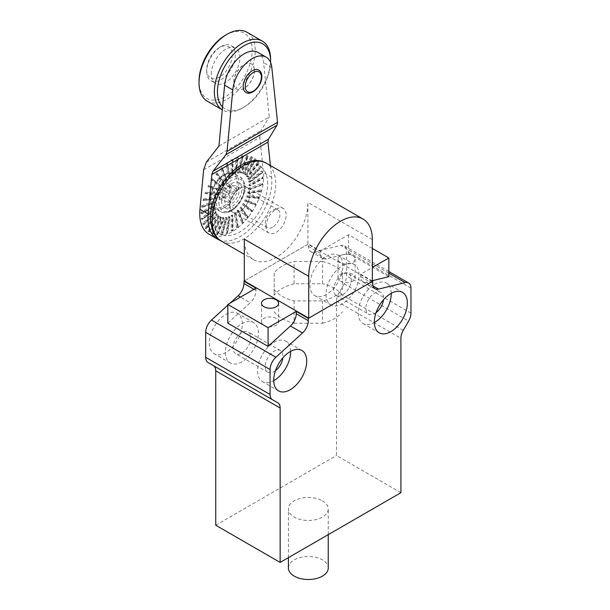 <?xml version="1.0" encoding="UTF-8"?>
<svg xmlns="http://www.w3.org/2000/svg" width="610" height="610" viewBox="0 0 610 610"><rect width="100%" height="100%" fill="white"/><g stroke="black" fill="none" stroke-linecap="round" stroke-linejoin="round"><path stroke-width="0.46" stroke-dasharray="3.05 2.29" d="M372.329 281.439L307.92 244.252L307.92 202.413A44.972 25.963 -60 0 1 288.294 247.675A44.972 25.963 -60 0 1 253.638 259.723A44.972 25.963 -60 0 1 244.32 239.135M372.329 248.43L348.577 234.72L320.402 250.992L308.325 244.015L244.32 280.974L307.92 244.252M249.955 194.049A14.236 8.22 -60 0 1 243.741 208.376A14.236 8.22 -60 0 1 232.776 212.188A14.236 8.22 -60 0 1 229.825 205.669A14.236 8.22 -60 0 1 236.039 191.349A14.236 8.22 -60 0 1 247.012 187.537A14.236 8.22 -60 0 1 249.955 194.049M266.059 226.585A14.236 8.22 -60 0 1 272.273 212.265A14.236 8.22 -60 0 1 283.238 208.452A14.236 8.22 -60 0 1 286.181 214.964A14.236 8.22 -60 0 1 279.975 229.291A14.236 8.22 -60 0 1 269.002 233.104A14.236 8.22 -60 0 1 266.059 226.585M230.016 303.178L227.82 305.175M227.82 323.155L250.184 302.773L240.447 297.154M372.329 280.974L360.655 274.233L372.329 267.493M352.603 255.636A8.54 4.933 180 0 1 355.104 259.12A8.54 4.933 180 0 1 349.835 263.68A8.54 4.933 180 0 1 340.525 262.613A8.54 4.933 180 0 1 338.024 259.12A8.54 4.933 180 0 1 343.3 254.568A8.54 4.933 180 0 1 352.603 255.636M322.56 261.484A37.004 21.365 180 0 1 342.485 272.983L342.485 289.422A37.004 21.365 180 0 1 322.56 300.921L294.096 300.921A37.004 21.365 180 0 1 282.163 296.308A37.004 21.365 180 0 1 274.164 289.422L274.164 272.983A37.004 21.365 180 0 1 294.096 261.484L322.56 261.484L322.56 283.795L294.096 283.795L294.096 261.484M360.655 274.233L360.655 276.543A11.384 6.573 120 0 0 363.011 281.751A11.384 6.573 120 0 0 366.465 282.117L373.046 285.915M400.907 492.697L336.506 455.51L336.506 301.088A11.384 6.573 -60 0 1 338.863 293.158L344.208 283.894A11.384 6.573 120 0 0 346.564 275.956L346.564 251.007A11.384 6.573 120 0 0 344.208 245.792A11.384 6.573 120 0 0 340.754 245.433L314.135 251.899A11.384 6.573 -60 0 1 310.681 251.541A11.384 6.573 -60 0 1 308.325 246.326L308.325 244.015M314.135 251.899L326.213 258.876L348.577 253.44L388.837 276.681M372.329 280.691L366.465 282.117M322.415 500.833A19.924 11.506 180 0 1 328.249 508.961A19.924 11.506 180 0 1 308.325 520.467A19.924 11.506 180 0 1 288.4 508.961A19.924 11.506 180 0 1 300.7 498.339A19.924 11.506 180 0 1 322.415 500.833M215.742 525.233L336.506 455.51M208.033 362.515L213.378 365.603M290.612 351.398A23.34 13.473 120 0 0 285.777 341.173A23.34 13.473 120 0 0 274.111 342.324A23.34 13.473 120 0 0 258.861 362.897A23.34 13.473 120 0 0 262.437 381.601A23.34 13.473 120 0 0 273.715 380.663M391.246 293.296A23.34 13.473 120 0 0 386.412 283.07A23.34 13.473 120 0 0 374.746 284.222A23.34 13.473 120 0 0 359.496 304.794A23.34 13.473 120 0 0 363.072 323.498A23.34 13.473 120 0 0 374.349 322.56M225.807 314.44A23.34 13.473 -60 0 1 237.473 313.281A23.34 13.473 -60 0 1 241.049 331.985A23.34 13.473 -60 0 1 225.807 352.549A23.34 13.473 -60 0 1 214.133 353.708A23.34 13.473 -60 0 1 210.557 335.004A23.34 13.473 -60 0 1 225.807 314.44M326.441 294.455A23.34 13.473 -60 0 1 314.768 295.606A23.34 13.473 -60 0 1 311.191 276.902A23.34 13.473 -60 0 1 326.441 256.337A23.34 13.473 -60 0 1 338.108 255.178A23.34 13.473 -60 0 1 341.684 273.882A23.34 13.473 -60 0 1 326.441 294.455M255.994 288.172L255.994 290.482A11.384 6.573 -60 0 1 250.184 302.773M326.213 258.876A11.384 6.573 -60 0 1 322.759 258.51A11.384 6.573 -60 0 1 320.402 253.302L320.402 250.992M348.577 234.72L348.577 253.44M276.124 318.389A8.54 4.933 0 0 0 266.814 317.322A8.54 4.933 0 0 0 261.545 321.874A8.54 4.933 0 0 0 264.046 325.359A8.54 4.933 0 0 0 273.349 326.426A8.54 4.933 0 0 0 278.625 321.874A8.54 4.933 0 0 0 276.124 318.389M352.603 274.233A8.54 4.933 0 0 0 343.3 273.166A8.54 4.933 0 0 0 338.024 277.718A8.54 4.933 0 0 0 340.525 281.202A8.54 4.933 0 0 0 349.835 282.27A8.54 4.933 0 0 0 355.104 277.718A8.54 4.933 0 0 0 352.603 274.233M342.485 289.422L342.485 272.983M342.485 295.301A37.004 21.365 0 0 0 322.56 283.795M294.096 283.795A37.004 21.365 0 0 0 274.164 295.301L274.164 272.983M274.164 295.301L274.164 289.422M274.164 311.733A37.004 21.365 0 0 0 282.163 318.618A37.004 21.365 0 0 0 294.096 323.231L294.096 300.921M294.096 323.231L322.56 323.231L322.56 300.921M322.56 323.231A37.004 21.365 0 0 0 342.485 311.733M275.43 370.735A12.528 7.228 -60 0 1 274.111 371.612A12.528 7.228 -60 0 1 267.843 372.23A12.528 7.228 -60 0 1 265.929 362.195A12.528 7.228 -60 0 1 274.111 351.154A12.528 7.228 -60 0 1 280.371 350.536A12.528 7.228 -60 0 1 282.865 357.856M376.065 312.633A12.528 7.228 -60 0 1 374.746 313.51A12.528 7.228 -60 0 1 368.486 314.127A12.528 7.228 -60 0 1 366.564 304.093A12.528 7.228 -60 0 1 374.746 293.059A12.528 7.228 -60 0 1 381.006 292.434A12.528 7.228 -60 0 1 383.499 299.754M241.903 361.852A23.34 13.473 -60 0 1 230.237 363.003A23.34 13.473 -60 0 1 226.661 344.299A23.34 13.473 -60 0 1 241.903 323.735A23.34 13.473 -60 0 1 253.577 322.576A23.34 13.473 -60 0 1 257.153 341.28A23.34 13.473 -60 0 1 241.903 361.852M342.538 265.632A23.34 13.473 -60 0 1 354.212 264.473A23.34 13.473 -60 0 1 357.788 283.177A23.34 13.473 -60 0 1 342.538 303.75A23.34 13.473 -60 0 1 330.872 304.901A23.34 13.473 -60 0 1 327.296 286.197A23.34 13.473 -60 0 1 342.538 265.632M241.903 353.015A12.528 7.228 120 0 0 250.085 341.981A12.528 7.228 120 0 0 248.171 331.947A12.528 7.228 120 0 0 241.903 332.564A12.528 7.228 120 0 0 233.721 343.598A12.528 7.228 120 0 0 235.643 353.64A12.528 7.228 120 0 0 241.903 353.015M342.538 274.462A12.528 7.228 120 0 0 334.356 285.503A12.528 7.228 120 0 0 336.278 295.537A12.528 7.228 120 0 0 342.538 294.912A12.528 7.228 120 0 0 350.719 283.879A12.528 7.228 120 0 0 348.806 273.844A12.528 7.228 120 0 0 342.538 274.462M288.4 567.994A19.924 11.506 180 0 1 300.7 557.372A19.924 11.506 180 0 1 322.415 559.866A19.924 11.506 180 0 1 328.249 567.994M229.825 205.669A14.236 8.22 -60 0 1 236.039 191.349A14.236 8.22 -60 0 1 247.012 187.537A14.236 8.22 -60 0 1 247.012 203.969A14.236 8.22 -60 0 1 232.776 212.188A14.236 8.22 -60 0 1 229.825 205.669M221.651 200.949A14.236 8.22 120 0 0 224.594 207.461A14.236 8.22 120 0 0 238.83 199.249A14.236 8.22 120 0 0 238.83 182.809A14.236 8.22 120 0 0 227.858 186.622A14.236 8.22 120 0 0 221.651 200.949M245.853 92.384A12.879 7.434 120 0 0 252.296 91.752A12.879 7.434 120 0 0 260.714 80.398A12.879 7.434 120 0 0 258.739 70.074M203.648 169.786L259.776 137.372L263.467 172.63A45.201 26.093 -60 0 1 245.601 220.362A45.201 26.093 -60 0 1 209.116 234.278M231.205 215.505L232.227 214.911L232.227 230.26L231.205 230.854L231.205 215.505L232.501 216.253L232.974 215.978L232.974 230.694L232.501 230.969L232.501 216.253M228.193 216.832L229.2 216.458L226.889 232.906L225.883 233.279L228.193 216.832L229.901 217.488L227.69 233.256L227.225 233.432L229.436 217.663M225.288 217.503L226.249 217.358L221.704 234.4L220.744 234.553L225.288 217.503L226.92 218.334L222.558 234.682L222.116 234.751L226.47 218.41M222.581 217.495L223.466 217.579L216.817 234.705L215.932 234.629L222.581 217.495L224.114 218.502L217.739 234.919L217.328 234.888L223.702 218.464M220.149 216.809L220.934 217.114L212.387 233.805L211.601 233.5L220.149 216.809L221.567 217.968L213.378 233.973L213.012 233.828L221.201 217.823M218.067 215.467L218.723 215.986L208.544 231.731L207.888 231.205L218.067 215.467L219.364 216.763L209.604 231.861L209.299 231.617L219.059 216.519M216.405 213.5L216.916 214.224L205.402 228.544L204.891 227.82L216.405 213.5L217.564 214.918L206.523 228.651L206.287 228.308L217.328 214.583M215.208 210.976L215.551 211.883L203.061 224.35L202.711 223.435L215.208 210.976L216.222 212.493L204.251 224.434L204.091 224.015L216.062 212.066M214.506 207.972L214.682 209.039L201.597 219.257L201.414 218.197L214.506 207.972L215.391 209.55L202.84 219.356L202.756 218.86L215.307 209.062M214.331 204.579L214.331 205.761L201.041 213.439L201.041 212.257L214.331 204.579L215.078 206.195L202.337 213.553L202.337 213.004L215.078 205.646M214.682 200.904L214.506 202.169L201.414 207.057L201.597 205.791L214.682 200.904L215.307 202.52L202.756 207.209L202.84 206.622L215.391 201.933M215.551 197.045L215.208 198.357L202.711 200.324L203.061 199.012L215.551 197.045L216.222 198.029L216.062 198.639L204.091 200.522L204.251 199.912L216.222 198.029M216.916 193.134L216.405 194.453L204.891 193.423L205.402 192.104L216.916 193.134L217.564 194.056L217.328 194.666L206.287 193.683L206.523 193.073L217.564 194.056M218.723 189.283L218.067 190.564L207.888 186.576L208.544 185.295L218.723 189.283L219.364 190.137L219.059 190.732L209.299 186.904L209.604 186.309L219.364 190.137M220.934 185.608L220.149 186.82L211.601 179.996L212.387 178.783L221.567 186.378L221.201 186.942L213.012 180.4L213.378 179.836L221.567 186.378M223.466 182.222L222.581 183.32L215.932 173.865L216.817 172.767L224.114 182.916L223.702 183.427L217.328 174.361L217.739 173.85L224.114 182.916M226.249 179.233L225.288 180.186L220.744 168.391L221.704 167.43L226.249 179.233L226.92 179.836L226.47 180.278L222.116 168.97L222.558 168.52L226.92 179.836M229.2 176.725L228.193 177.51L225.883 163.724L226.889 162.939L229.2 176.725L229.901 177.236L229.436 177.601L227.225 164.387L227.69 164.021L229.901 177.236M232.227 174.773L231.205 175.36L231.205 160.011L232.227 159.423L232.227 174.773L232.974 175.207L232.501 175.474L232.501 160.766L232.974 160.491L232.974 175.207M235.231 173.438L234.225 173.82L236.535 157.372L237.542 156.991L235.231 173.438L236.032 173.789L235.567 173.964L237.778 158.196L238.251 158.02L236.032 173.789M238.136 172.767L237.176 172.92L241.72 155.87L242.681 155.725L238.136 172.767L238.998 173.049L238.548 173.118L242.91 156.778L243.352 156.701L238.998 173.049M240.843 172.775L239.959 172.699L246.608 155.573L247.492 155.649L240.843 172.775L241.766 172.996L241.354 172.958L247.729 156.534L248.14 156.572L241.766 172.996M243.276 173.469L242.49 173.156L251.038 156.465L251.823 156.778L243.276 173.469L244.267 173.629L243.901 173.484L252.456 157.624L244.267 173.629M245.357 174.811L244.702 174.285L254.881 158.539L255.537 159.065L245.357 174.811L246.41 174.933L246.104 174.696L255.872 159.599L256.177 159.843L246.41 174.933M247.019 176.778L246.509 176.046L258.022 161.726L258.533 162.458L247.019 176.778L248.14 176.877L247.904 176.534L258.945 162.809L259.181 163.144L248.14 176.877M248.224 179.294L247.873 178.387L260.363 165.928L260.714 166.835L248.224 179.294L249.406 179.386L249.246 178.966L261.217 167.018L261.385 167.437L249.406 179.386M248.918 182.298L248.743 181.239L261.835 171.013L262.01 172.073L248.918 182.298L250.161 182.398L250.085 181.902L262.635 172.104L262.712 172.592L250.161 182.398M249.093 185.692L249.093 184.51L262.384 176.839L262.384 178.021L249.093 185.692L250.39 185.806L250.39 185.257L263.139 177.899L263.139 178.448L250.39 185.806M248.743 189.375L248.918 188.109L262.01 183.213L261.835 184.479L248.743 189.375L250.085 189.519L250.161 188.932L262.712 184.243L262.635 184.83L250.085 189.519M247.873 193.225L248.224 191.914L260.714 189.954L260.363 191.266L247.873 193.225L249.246 193.423L249.406 192.821L261.385 190.938L261.217 191.548L249.246 193.423M246.509 197.144L247.019 195.825L258.533 196.855L258.022 198.166L246.509 197.144L247.904 197.396L248.14 196.786L259.181 197.777L258.945 198.387L247.904 197.396M244.702 200.995L245.357 199.706L255.537 203.694L254.881 204.983L244.702 200.995L246.104 201.323L246.41 200.728L256.177 204.548L255.872 205.143L246.104 201.323M242.49 204.67L243.276 203.458L251.823 210.282L251.038 211.495L242.49 204.67L243.901 205.074L244.267 204.51L252.456 211.052L252.098 211.617L243.901 205.074M239.959 208.056L240.843 206.95L247.492 216.405L246.608 217.511L239.959 208.056L241.354 208.544L241.766 208.033L248.14 217.099L247.729 217.61L241.354 208.544M237.176 211.045L238.136 210.084L242.681 221.887L241.72 222.841L237.176 211.045L238.548 211.624L238.998 211.174L243.352 222.49L242.91 222.932L238.548 211.624M234.225 213.553L235.231 212.768L237.542 226.554L236.535 227.339L234.225 213.553L235.567 214.217L236.032 213.851L238.251 227.065L237.778 227.431L235.567 214.217M225.608 35.128A37.599 21.708 -60 0 1 252.197 50.477A37.599 21.708 -60 0 1 225.608 96.517A37.599 21.708 -60 0 1 199.028 81.168M211.296 74.084A20.244 11.689 -60 0 1 220.134 53.718A20.244 11.689 -60 0 1 235.734 48.289A20.244 11.689 -60 0 1 235.734 71.667A20.244 11.689 -60 0 1 215.49 83.356A20.244 11.689 -60 0 1 211.296 74.084M218.937 146.042L269.3 116.968L263.619 62.685A27.755 16.028 -60 0 0 258 52.468M254.446 70.546A14.602 8.433 -60 0 1 248.072 85.24A14.602 8.433 -60 0 1 236.817 89.151A14.602 8.433 -60 0 1 236.817 72.293A14.602 8.433 -60 0 1 251.419 63.859A14.602 8.433 -60 0 1 254.446 70.546M270.413 165.546L271.648 177.35A45.201 26.093 -60 0 1 255.407 223.168A45.201 26.093 -60 0 1 220.035 240.241M259.776 137.372L260.882 130.685L269.3 116.968M254.339 70.485A14.602 8.433 -60 0 1 247.965 85.186A14.602 8.433 -60 0 1 236.71 89.098A14.602 8.433 -60 0 1 233.691 82.411A14.602 8.433 -60 0 1 240.065 67.718A14.602 8.433 -60 0 1 251.32 63.798A14.602 8.433 -60 0 1 254.339 70.485M222.581 106.986A37.599 21.708 120 0 0 244.015 107.147A37.599 21.708 120 0 0 270.573 62.418M270.596 59.33A39.764 22.959 -60 0 1 242.483 108.031A39.764 22.959 -60 0 1 222.597 109.998A39.764 22.959 -60 0 1 222.314 109.83L222.597 109.998M207.263 101.146A39.764 22.959 120 0 0 247.027 78.187A39.764 22.959 120 0 0 247.027 32.269M206.698 71.431A20.244 11.689 120 0 0 210.885 80.695A20.244 11.689 120 0 0 231.129 69.014A20.244 11.689 120 0 0 231.129 45.636A20.244 11.689 120 0 0 221.011 46.634A20.244 11.689 120 0 0 206.698 71.431L206.698 69.662A18.071 10.439 -60 0 1 219.478 47.527A18.071 10.439 -60 0 1 232.257 54.9A18.071 10.439 -60 0 1 219.478 77.035A18.071 10.439 -60 0 1 206.698 69.662M232.501 230.969L231.205 230.854M232.974 230.694L232.227 230.26M232.974 215.978L232.227 214.911M227.225 233.432L225.883 233.279M227.69 233.256L226.889 232.906M229.901 217.488L229.2 216.458M222.116 234.751L220.744 234.553M222.558 234.682L221.704 234.4M226.92 218.334L226.249 217.358M217.328 234.888L215.932 234.629M217.739 234.919L216.817 234.705M224.114 218.502L223.466 217.579M213.012 233.828L211.601 233.5M213.378 233.973L212.387 233.805M221.567 217.968L220.934 217.114M209.299 231.617L207.888 231.205M209.604 231.861L208.544 231.731M219.364 216.763L218.723 215.986M206.287 228.308L204.891 227.82M206.523 228.651L205.402 228.544M217.564 214.918L216.916 214.224M204.091 224.015L202.711 223.435M204.251 224.434L203.061 224.35M216.222 212.493L215.551 211.883M202.756 218.86L201.414 218.197M202.84 219.356L201.597 219.257M215.391 209.55L214.682 209.039M202.337 213.004L201.041 212.257M202.337 213.553L201.041 213.439M215.078 206.195L214.331 205.761M202.84 206.622L201.597 205.791M202.756 207.209L201.414 207.057M215.307 202.52L214.506 202.169M204.251 199.912L203.061 199.012M204.091 200.522L202.711 200.324M216.062 198.639L215.208 198.357M206.523 193.073L205.402 192.104M206.287 193.683L204.891 193.423M217.328 194.666L216.405 194.453M209.604 186.309L208.544 185.295M209.299 186.904L207.888 186.576M219.059 190.732L218.067 190.564M213.378 179.836L212.387 178.783M213.012 180.4L211.601 179.996M221.201 186.942L220.149 186.82M217.739 173.85L216.817 172.767M217.328 174.361L215.932 173.865M223.702 183.427L222.581 183.32M222.558 168.52L221.704 167.43M222.116 168.97L220.744 168.391M226.47 180.278L225.288 180.186M227.69 164.021L226.889 162.939M227.225 164.387L225.883 163.724M229.436 177.601L228.193 177.51M232.974 160.491L232.227 159.423M232.501 160.766L231.205 160.011M232.501 175.474L231.205 175.36M238.251 158.02L237.542 156.991M237.778 158.196L236.535 157.372M235.567 173.964L234.225 173.82M243.352 156.701L242.681 155.725M242.91 156.778L241.72 155.87M238.548 173.118L237.176 172.92M248.14 156.572L247.492 155.649M247.729 156.534L246.608 155.573M241.354 172.958L239.959 172.699M252.456 157.624L251.823 156.778M252.098 157.487L251.038 156.465M243.901 173.484L242.49 173.156M256.177 159.843L255.537 159.065M255.872 159.599L254.881 158.539M246.104 174.696L244.702 174.285M259.181 163.144L258.533 162.458M258.945 162.809L258.022 161.726M247.904 176.534L246.509 176.046M261.385 167.437L260.714 166.835M261.217 167.018L260.363 165.928M249.246 178.966L247.873 178.387M262.712 172.592L262.01 172.073M262.635 172.104L261.835 171.013M250.085 181.902L248.743 181.239M263.139 178.448L262.384 178.021M263.139 177.899L262.384 176.839M250.39 185.257L249.093 184.51M262.635 184.83L261.835 184.479M262.712 184.243L262.01 183.213M250.161 188.932L248.918 188.109M261.217 191.548L260.363 191.266M261.385 190.938L260.714 189.954M249.406 192.821L248.224 191.914M258.945 198.387L258.022 198.166M259.181 197.777L258.533 196.855M248.14 196.786L247.019 195.825M255.872 205.143L254.881 204.983M256.177 204.548L255.537 203.694M246.41 200.728L245.357 199.706M252.098 211.617L251.038 211.495M252.456 211.052L251.823 210.282M244.267 204.51L243.276 203.458M247.729 217.61L246.608 217.511M248.14 217.099L247.492 216.405M241.766 208.033L240.843 206.95M242.91 222.932L241.72 222.841M243.352 222.49L242.681 221.887M238.998 211.174L238.136 210.084M237.778 227.431L236.535 227.339M238.251 227.065L237.542 226.554M236.032 213.851L235.231 212.768M231.716 186.675A10.362 5.986 120 0 0 224.938 195.81A10.362 5.986 120 0 0 226.531 204.114A10.362 5.986 120 0 0 231.716 203.603A10.362 5.986 120 0 0 238.487 194.468A10.362 5.986 120 0 0 236.893 186.157A10.362 5.986 120 0 0 231.716 186.675M272.609 227.217A10.362 5.986 -60 0 1 267.432 227.728A10.362 5.986 -60 0 1 265.838 219.417A10.362 5.986 -60 0 1 272.609 210.29A10.362 5.986 -60 0 1 277.794 209.771A10.362 5.986 -60 0 1 279.38 218.083A10.362 5.986 -60 0 1 272.609 227.217M218.83 202.573C219.631 211.098 223.931 213.576 231.716 210.015C238.19 206.836 245.083 194.91 244.595 187.697C243.794 179.18 239.501 176.702 231.716 180.263C225.235 183.435 218.342 195.36 218.83 202.573M223.71 206.058A19.032 10.988 120 0 0 237.168 182.748A19.032 10.988 120 0 0 223.71 174.978A19.032 10.988 120 0 0 210.252 198.288A19.032 10.988 120 0 0 223.71 206.058M218.464 187.491L213.607 191.654L213.607 195.871L218.464 192.02L219.646 199.356L223.29 197.251L222.391 189.756L229.329 186.79L229.329 182.581L222.391 185.226L223.29 179.088L219.646 181.2L218.464 187.491L229.413 193.812L229.413 186.835L230.793 186.042L230.793 193.019L236.825 189.527L236.825 191.121L230.793 194.605L230.793 201.575L229.413 202.375L229.413 195.398L223.374 198.883L223.374 197.297L213.607 191.654M213.607 195.871L223.374 198.883M218.464 192.02L229.413 195.398M223.374 197.297L229.413 193.812M219.646 199.356L229.413 202.375M229.413 186.835L219.646 181.2M223.29 197.251L230.793 201.575M230.793 186.042L223.29 179.088M222.391 189.756L230.793 194.605M230.793 193.019L222.391 185.226M229.329 186.79L236.825 191.121M236.825 189.527L229.329 182.581M372.329 239.6L307.92 202.413M221.43 241.133A44.972 25.963 120 0 0 256.086 229.085A44.972 25.963 120 0 0 275.72 183.823A44.972 25.963 120 0 0 266.402 163.236M267.668 183.823A39.284 22.677 120 0 0 239.89 167.788A39.284 22.677 120 0 0 212.12 215.894A39.284 22.677 120 0 0 239.89 231.93A39.284 22.677 120 0 0 267.668 183.823M372.733 283.513L360.655 276.543M388.837 273.188L340.754 245.433M410.972 288.187L346.564 251.007M410.972 313.143L346.564 275.956M403.271 330.338L338.863 293.158M344.208 283.894L408.616 321.081M336.506 301.088L400.907 338.275M253.996 289.331L255.994 290.482M308.325 246.326L320.402 253.302M206.378 162.153L260.882 130.685M271.648 177.35L263.467 172.63M271.801 67.405L263.619 62.685M230.504 210.709A19.924 11.506 120 0 0 243.52 193.149A19.924 11.506 120 0 0 240.47 177.182A19.924 11.506 120 0 0 230.504 178.173A19.924 11.506 120 0 0 217.488 195.726A19.924 11.506 120 0 0 220.546 211.693A19.924 11.506 120 0 0 230.504 210.709M224.77 207.4A19.924 11.506 120 0 0 237.786 189.84A19.924 11.506 120 0 0 234.736 173.873A19.924 11.506 120 0 0 224.77 174.864A19.924 11.506 120 0 0 211.754 192.417A19.924 11.506 120 0 0 214.811 208.384A19.924 11.506 120 0 0 224.77 207.4M253.638 259.723L244.32 254.347M283.238 208.452L238.83 182.809M269.002 233.104L224.594 207.461M363.011 281.751L375.089 288.721M388.837 271.557L344.208 245.792M301.881 350.468L285.777 341.173M278.541 390.896L262.437 381.601M363.072 323.498L379.176 332.793M386.412 283.07L402.516 292.365M261.545 303.284L261.545 321.874M278.625 303.284L278.625 321.874M338.024 259.12L338.024 277.718M355.104 259.12L355.104 277.718M322.759 258.51L310.681 251.541M230.237 363.003L214.133 353.708M253.577 322.576L237.473 313.281M338.108 255.178L354.212 264.473M314.768 295.606L330.872 304.901M280.371 350.536L248.171 331.947M267.843 372.23L235.643 353.64M336.278 295.537L368.486 314.127M348.806 273.844L381.006 292.434M328.249 534.642L328.249 508.961M288.4 557.654L288.4 508.961M244.015 107.147L242.483 108.031M210.885 80.695L215.49 83.356M231.129 45.636L235.734 48.289M219.478 47.527L221.011 46.634M267.432 227.728L226.531 204.114M277.794 209.771L236.893 186.157M231.358 210.793C237.664 206.79 241.987 200.766 244.328 192.707C246.509 187.11 245.22 181.932 240.47 177.182L234.736 173.873C231.594 172.188 227.987 172.485 223.916 174.78C211.861 181.071 205.204 203.854 214.811 208.384L220.546 211.693C223.733 213.378 227.339 213.081 231.358 210.793"/><path stroke-width="0.91" d="M308.729 276.322A44.972 25.963 -60 0 1 328.355 231.06A44.972 25.963 -60 0 1 363.011 219.013A44.972 25.963 -60 0 1 372.329 239.6L372.329 281.439L308.729 318.153L308.729 276.322L244.32 239.135L244.32 280.974L308.729 318.153M308.325 320.7A11.384 6.573 -60 0 1 302.514 332.984L275.895 357.246A11.384 6.573 120 0 0 270.085 369.53L270.085 394.487A11.384 6.573 -60 0 0 272.441 399.695L277.786 402.783A11.384 6.573 -60 0 1 280.15 407.999L280.15 562.42L400.907 492.697L400.907 338.275A11.384 6.573 -60 0 1 403.271 330.338L408.616 321.081A11.384 6.573 -60 0 0 410.972 313.143L410.972 288.187A11.384 6.573 120 0 0 408.616 282.979A11.384 6.573 120 0 0 405.162 282.613L378.543 289.087A11.384 6.573 -60 0 1 375.089 288.721A11.384 6.573 -60 0 1 372.733 283.513L372.733 281.202L308.325 318.389L308.325 320.7L296.246 313.723L296.246 311.413L308.325 318.389M290.207 389.737A23.34 13.473 -60 0 1 278.541 390.896A23.34 13.473 -60 0 1 274.965 372.191A23.34 13.473 -60 0 1 290.207 351.619A23.34 13.473 -60 0 1 301.881 350.468A23.34 13.473 -60 0 1 305.457 369.172A23.34 13.473 -60 0 1 290.207 389.737M390.85 293.524A23.34 13.473 -60 0 1 402.516 292.365A23.34 13.473 -60 0 1 406.092 311.069A23.34 13.473 -60 0 1 390.85 331.634A23.34 13.473 -60 0 1 379.176 332.793A23.34 13.473 -60 0 1 375.6 314.089A23.34 13.473 -60 0 1 390.85 293.524M244.32 280.974L243.916 283.513A11.384 6.573 -60 0 1 238.106 295.797L230.016 303.178M227.82 305.175L211.487 320.059A11.384 6.573 120 0 0 205.677 332.351L205.677 357.3A11.384 6.573 120 0 0 208.033 362.515L272.441 399.695L208.033 362.515M302.514 332.984L290.436 326.007L268.072 346.396L227.82 323.155L227.82 304.443L268.072 327.684L296.246 311.413M290.436 326.007A11.384 6.573 120 0 0 296.246 313.723M372.733 281.202L372.329 280.974M372.329 267.493L388.837 257.961L372.329 248.43M243.916 281.202L255.994 288.172L227.82 304.443M276.124 299.792A8.54 4.933 180 0 1 278.625 303.284A8.54 4.933 180 0 1 273.349 307.837A8.54 4.933 180 0 1 264.046 306.769A8.54 4.933 180 0 1 261.545 303.284A8.54 4.933 180 0 1 266.814 298.725A8.54 4.933 180 0 1 276.124 299.792M388.837 257.961L388.837 276.681L372.329 280.691M280.15 562.42L215.742 525.233L215.742 370.811A11.384 6.573 -60 0 0 213.378 365.603L277.786 402.783L213.378 365.603M273.715 380.663A23.34 13.473 120 0 0 274.111 380.442A23.34 13.473 120 0 0 290.612 351.398M374.349 322.56A23.34 13.473 120 0 0 374.746 322.339A23.34 13.473 120 0 0 391.246 293.296M268.072 346.396L268.072 327.684M282.865 357.856A12.528 7.228 -60 0 1 275.43 370.735M383.499 299.754A12.528 7.228 -60 0 1 376.065 312.633M328.249 534.642L328.249 567.994A19.924 11.506 180 0 1 308.325 579.5A19.924 11.506 180 0 1 288.4 567.994L288.4 557.654M268.43 139.232L277.07 125.149L277.542 122.282L271.801 67.405A27.755 16.028 120 0 0 266.173 57.188A27.755 16.028 120 0 0 245.822 63.57A27.755 16.028 120 0 0 232.791 89.922L227.05 151.432L225.883 154.704L212.997 171.235L268.43 139.232L267.958 142.1L270.413 165.546M258.739 70.074A12.879 7.434 120 0 0 252.296 70.714A12.879 7.434 120 0 0 243.878 82.06A12.879 7.434 120 0 0 245.853 92.384C251.19 96.304 261.842 86.018 261.82 77.028C261.873 73.665 260.851 71.347 258.739 70.074M220.035 240.241A45.201 26.093 -60 0 1 217.29 239.006L209.116 234.278A45.201 26.093 -60 0 1 199.958 209.291L203.648 169.786L206.378 162.153L218.937 146.042L224.617 85.202A27.755 16.028 -60 0 1 237.648 58.85A27.755 16.028 -60 0 1 258 52.468L266.173 57.188M199.028 82.945L199.028 81.168A37.599 21.708 -60 0 1 225.608 35.128L227.141 34.244A39.764 22.959 120 0 0 199.028 82.945A39.764 22.959 120 0 0 207.263 101.146L222.314 109.838A39.764 22.959 -60 0 1 214.362 91.797A39.764 22.959 -60 0 1 231.724 51.781A39.764 22.959 -60 0 1 262.361 41.129A39.764 22.959 -60 0 1 270.596 59.33L270.596 61.099A37.599 21.708 120 0 0 244.015 45.75A37.599 21.708 120 0 0 217.435 91.797A37.599 21.708 120 0 0 222.581 106.986M217.29 239.006A45.201 26.093 -60 0 1 208.14 214.018L211.822 174.506L212.997 171.235M270.573 62.418A37.599 21.708 120 0 0 270.596 61.099M262.361 41.129L247.027 32.269A39.764 22.959 120 0 0 227.141 34.244M266.402 163.236A44.972 25.963 120 0 0 231.747 175.283A44.972 25.963 120 0 0 212.12 220.546A44.972 25.963 120 0 0 221.43 241.133C215.033 238.251 211.373 230.61 210.45 218.22C209.779 188.421 243.428 149.824 266.402 163.236L363.011 219.013M240.447 297.154L238.106 295.797M211.487 320.059L275.895 357.246M373.046 285.915L378.543 289.087M405.162 282.613L388.837 273.188M280.15 407.999L215.742 370.811M205.677 357.3L270.085 394.487M270.085 369.53L205.677 332.351M243.916 283.513L253.996 289.331M227.05 151.432L277.542 122.282M211.822 174.506L267.958 142.1M225.883 154.704L277.07 125.149M232.791 89.922L224.617 85.202M208.14 214.018L199.958 209.291M253.318 72.483A11.438 6.603 120 0 0 246.318 90.532A11.438 6.603 120 0 0 260.325 82.449A11.438 6.603 120 0 0 253.318 72.483M244.32 254.347L221.43 241.133M408.616 282.979L388.837 271.557"/></g></svg>
